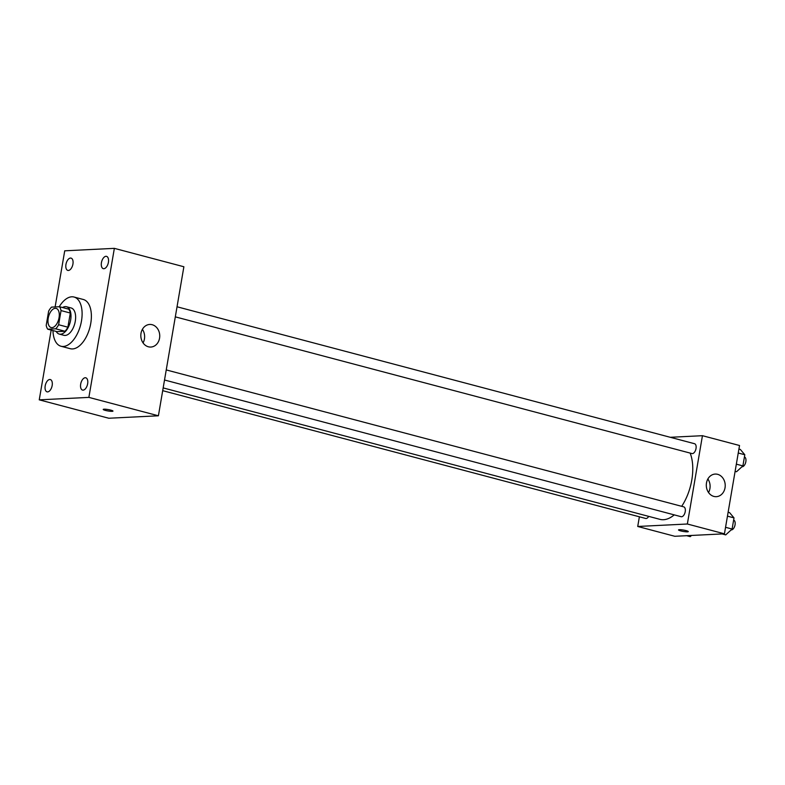<?xml version="1.0" encoding="UTF-8"?>
<svg xmlns="http://www.w3.org/2000/svg" width="785" height="785" viewBox="0 0 785 785"><rect width="100%" height="100%" fill="white"/><g stroke="black" fill="none" stroke-linecap="round" stroke-linejoin="round"><path stroke-width="1.18" d="M51.977 327.63A9.901 5.25 104.8 0 1 51.094 327.531A9.901 5.25 104.8 0 1 48.552 316.62A9.901 5.25 104.8 0 1 56.157 308.397A9.901 5.25 104.8 0 1 58.895 318.504A9.901 5.25 104.8 0 1 51.977 327.63M58.62 324.735L61.034 310.575A13.443 7.134 104.8 0 0 59.493 306.729L51.535 307.121A13.443 7.134 104.8 0 0 48.631 311.194L46.207 325.353A13.443 7.134 104.8 0 0 47.757 329.2L55.715 328.807A13.443 7.134 104.8 0 0 58.62 324.735L67.893 327.188L70.307 313.029L61.034 310.575M47.757 329.2L57.03 331.653L64.988 331.26L55.715 328.807M59.493 306.729L68.756 309.182A13.443 7.134 104.8 0 1 70.307 313.029M67.893 327.188A13.443 7.134 104.8 0 1 64.988 331.26M56.216 331.437A14.14 7.507 -75.2 0 0 59.277 334.086A14.14 7.507 -75.2 0 0 70.15 322.341A14.14 7.507 -75.2 0 0 66.509 306.749A14.14 7.507 -75.2 0 0 62.535 307.534M66.509 306.749L71.15 307.975A14.14 7.507 104.8 0 1 75.056 322.419A14.14 7.507 104.8 0 1 65.175 335.44A14.14 7.507 104.8 0 1 63.909 335.313L59.277 334.086M59.238 306.739A25.454 13.502 104.8 0 1 74.045 297.034A25.454 13.502 104.8 0 1 81.081 323.027A25.454 13.502 104.8 0 1 63.281 346.479A25.454 13.502 104.8 0 1 61.024 346.254A25.454 13.502 104.8 0 1 52.958 330.573M74.045 297.034L83.308 299.487A25.454 13.502 104.8 0 1 90.353 325.481A25.454 13.502 104.8 0 1 72.554 348.933A25.454 13.502 104.8 0 1 70.287 348.707L61.024 346.254M108.409 262.327A6.359 3.375 104.8 0 1 103.296 268.647A6.359 3.375 104.8 0 1 101.657 261.64A6.359 3.375 104.8 0 1 106.544 256.361A6.359 3.375 104.8 0 1 108.409 262.327M87.645 383.767A6.359 3.375 104.8 0 1 82.533 390.086A6.359 3.375 104.8 0 1 80.904 383.07A6.359 3.375 104.8 0 1 85.791 377.791A6.359 3.375 104.8 0 1 87.645 383.767M52.163 385.523A6.359 3.375 104.8 0 1 47.051 391.843A6.359 3.375 104.8 0 1 45.422 384.827A6.359 3.375 104.8 0 1 50.309 379.548A6.359 3.375 104.8 0 1 52.163 385.523M72.926 264.094A6.359 3.375 104.8 0 1 67.814 270.413A6.359 3.375 104.8 0 1 66.175 263.397A6.359 3.375 104.8 0 1 71.062 258.118A6.359 3.375 104.8 0 1 72.926 264.094M51.172 330.102L39.25 399.84L88.872 397.387L114.355 248.354L64.723 250.817L55.127 306.945M39.25 399.84L108.772 418.238L158.403 415.785L183.876 266.753L114.355 248.354M158.403 415.785L88.872 397.387M159.551 338.198A11.314 9.459 -92.8 0 1 150.838 347.048A11.314 9.459 -92.8 0 1 140.839 336.215A11.314 9.459 -92.8 0 1 149.719 324.45A11.314 9.459 -92.8 0 1 159.551 338.198M142.389 329.347A11.314 9.459 -92.8 0 1 144.44 338.943A11.314 9.459 -92.8 0 1 143.066 342.898M112.971 411.095A4.946 0.697 9.7 0 1 112.157 411.33A4.946 0.697 9.7 0 1 106.623 410.692A4.946 0.697 9.7 0 1 103.218 409.427A4.946 0.697 9.7 0 1 108.212 409.574A4.946 0.697 9.7 0 1 112.971 411.095A4.946 0.697 9.7 0 1 112.157 411.34A4.946 0.697 9.7 0 1 106.632 410.692A4.946 0.697 9.7 0 1 103.218 409.427M674.236 514.872A39.593 21.009 104.8 0 1 663.482 519.719A39.593 21.009 104.8 0 1 659.959 519.356L163.162 387.908M690.143 453.082A39.593 21.009 104.8 0 1 681.684 506.315M164.516 379.999L681.135 516.697A5.093 2.698 -75.2 0 0 685.05 512.468A5.093 2.698 -75.2 0 0 683.735 506.855L166.243 369.921M648.695 516.383A5.093 2.698 104.8 0 1 646.104 518.502A5.093 2.698 104.8 0 1 645.653 518.453L162.691 390.665M177.037 306.778L694.529 443.711A5.093 2.698 104.8 0 1 695.942 448.912A5.093 2.698 104.8 0 1 692.38 453.602A5.093 2.698 104.8 0 1 691.928 453.553L175.31 316.855M639.383 516.795L637.724 526.47L687.356 524.007L702.447 435.695L670.272 437.294M702.447 435.695L739.529 445.507L724.437 533.82L674.806 536.283L637.724 526.47M724.437 533.82L687.356 524.007M713.869 496.414A11.314 9.459 -92.8 0 1 706.323 484.374A11.314 9.459 -92.8 0 1 715.204 474.071A11.314 9.459 -92.8 0 1 725.203 484.904A11.314 9.459 -92.8 0 1 716.322 496.67A11.314 9.459 -92.8 0 1 713.869 496.414M688.278 531.592A4.946 0.697 9.7 0 1 687.454 531.828A4.946 0.697 9.7 0 1 681.929 531.19A4.946 0.697 9.7 0 1 678.525 529.924A4.946 0.697 9.7 0 1 683.519 530.071A4.946 0.697 9.7 0 1 688.278 531.592A4.946 0.697 9.7 0 1 687.454 531.837A4.946 0.697 9.7 0 1 681.929 531.19A4.946 0.697 9.7 0 1 678.525 529.924M707.864 478.968A11.314 9.459 -92.8 0 1 708.541 492.529M722.121 533.937L725.723 534.889L732.101 529.041L734.004 517.884L729.53 512.576L728.127 512.212M732.101 529.041L725.546 527.304M734.004 517.884L727.459 516.157M733.632 520.062A5.093 2.698 104.8 0 1 734.956 525.302A5.093 2.698 104.8 0 1 731.414 529.924A5.093 2.698 104.8 0 1 731.149 529.914M735.113 471.373L736.516 471.746L742.895 465.897L744.798 454.741L740.324 449.432L738.92 449.069M742.895 465.897L736.34 464.161M744.798 454.741L738.253 453.014M744.425 456.919A5.093 2.698 104.8 0 1 745.75 462.159A5.093 2.698 104.8 0 1 742.208 466.781A5.093 2.698 104.8 0 1 741.933 466.771M686.639 535.694L690.241 536.646L691.536 535.448"/></g></svg>
